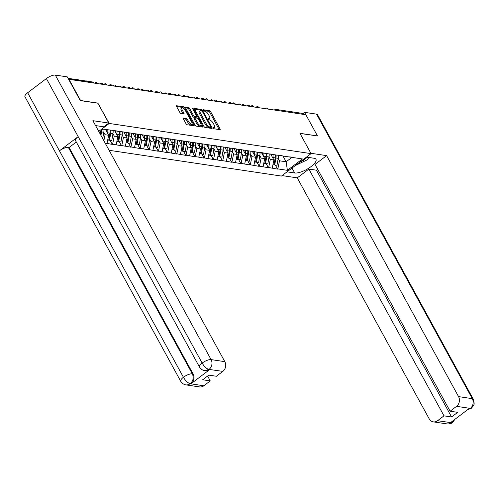 <?xml version="1.0" encoding="UTF-8"?>
<svg xmlns="http://www.w3.org/2000/svg" width="499" height="499" viewBox="0 0 499 499"><rect width="100%" height="100%" fill="white"/><g stroke="black" fill="none" stroke-linecap="round" stroke-linejoin="round"><path stroke-width="0.75" d="M213.036 128.025L213.803 128.748L219.94 129.671A1.148 0.437 52.8 0 0 220.115 129.634A1.148 0.437 52.8 0 0 219.997 128.804L210.634 111.707A1.148 0.437 52.8 0 0 209.536 110.672L203.399 109.755L203.361 110.354L204.128 111.084L204.921 111.202A3.68 1.403 52.8 0 1 208.439 114.514L209.218 115.943A3.68 1.403 52.8 0 1 209.592 118.6A3.68 1.403 52.8 0 1 209.031 118.706L208.114 118.612L208.195 119.192L209.761 120.034A3.68 1.403 52.8 0 1 213.273 123.353L214.052 124.775A3.68 1.403 52.8 0 1 214.427 127.432A3.68 1.403 52.8 0 1 213.871 127.538L212.954 127.445L213.036 128.025M183.439 118.063A1.148 0.437 52.8 0 0 183.264 118.095A1.148 0.437 52.8 0 0 183.383 118.924L186.008 123.721A1.148 0.437 52.8 0 0 187.106 124.756L193.918 125.779A1.148 0.437 52.8 0 0 194.092 125.742A1.148 0.437 52.8 0 0 193.98 124.912L184.618 107.815A1.148 0.437 52.8 0 0 183.52 106.78L176.702 105.763A1.148 0.437 52.8 0 0 176.527 105.794A1.148 0.437 52.8 0 0 176.646 106.624L179.815 112.418A1.148 0.437 52.8 0 0 180.912 113.454L183.832 113.891A1.148 0.437 52.8 0 0 184.006 113.859A1.148 0.437 52.8 0 0 183.888 113.03L182.316 110.154A3.075 1.173 52.8 0 1 182.004 107.934A3.075 1.173 52.8 0 1 185.403 110.616L191.566 121.875A3.075 1.173 52.8 0 1 191.884 124.095A3.075 1.173 52.8 0 1 188.479 121.413L187.449 119.535A1.148 0.437 52.8 0 0 186.352 118.5L183.183 118.257M98.103 103.131L80.57 100.505L68.968 79.316L305.868 114.739L317.476 135.928L299.936 133.308L311.064 153.63L109.231 123.453L97.935 103.256M203.966 126.409A1.148 0.437 52.8 0 0 205.064 127.445L211.882 128.461A1.148 0.437 52.8 0 0 212.056 128.43A1.148 0.437 52.8 0 0 211.938 127.601L202.582 110.504A1.148 0.437 52.8 0 0 201.484 109.468L194.666 108.445A1.148 0.437 52.8 0 0 194.491 108.483A1.148 0.437 52.8 0 0 194.61 109.312L203.966 126.409M202.9 127.12L196.088 126.104A1.148 0.437 52.8 0 1 194.99 125.068L185.628 107.965A1.148 0.437 52.8 0 1 185.509 107.135A1.148 0.437 52.8 0 1 185.684 107.104L188.603 107.541A1.148 0.437 52.8 0 1 189.701 108.576L193.493 115.512A1.148 0.437 52.8 0 0 194.591 116.548L196.525 116.835A1.148 0.437 52.8 0 0 196.7 116.803A1.148 0.437 52.8 0 0 196.587 115.974L192.633 108.751L192.552 108.171L193.444 108.876L202.956 126.259A1.148 0.437 52.8 0 1 203.074 127.089A1.148 0.437 52.8 0 1 202.9 127.12M98.752 131.393L109.231 123.453M109.1 150.293L281.455 176.066L311.064 153.63M99.226 132.26L103.293 129.179L113.111 130.414L302.419 158.956L287.399 170.334L277.837 168.905L279.502 160.797L278.199 158.408M275.361 165.05L277.575 169.105L277.837 168.905M277.575 169.105L268.655 167.533L270.321 159.424L269.017 157.035M266.179 163.678L268.4 167.726L268.655 167.533M268.4 167.726L259.48 166.161L261.145 158.052L259.836 155.663M256.997 162.306L259.218 166.354L259.48 166.161M259.218 166.354L250.298 164.789L251.964 156.68L250.66 154.291M247.822 160.934L250.036 164.982L250.298 164.789M250.036 164.982L241.117 163.416L242.782 155.308L241.479 152.919M238.641 159.555L240.861 163.61L241.117 163.416M240.861 163.61L231.935 162.044L233.607 153.935L232.297 151.546M229.459 158.183L231.679 162.237L231.935 162.044M231.679 162.237L222.76 160.672L224.425 152.563L223.122 150.174M220.284 156.811L222.498 160.865L222.76 160.672M222.498 160.865L213.578 159.3L215.244 151.191L213.94 148.802M211.102 155.439L213.323 159.493L213.578 159.3M213.323 159.493L204.397 157.927L206.068 149.819L204.758 147.43M201.92 154.066L204.141 158.121L204.397 157.927M204.141 158.121L195.221 156.555L196.887 148.446L195.583 146.057M192.739 152.694L194.959 156.748L195.221 156.555M194.959 156.748L186.04 155.183L187.705 147.074L186.401 144.685M183.563 151.322L185.784 155.376L186.04 155.183M185.784 155.376L176.858 153.811L178.53 145.696L177.22 143.313M174.382 149.95L176.602 154.004L176.858 153.811M176.602 154.004L167.683 152.432L169.348 144.323L168.044 141.941M165.2 148.577L167.421 152.632L167.683 152.432M167.421 152.632L158.501 151.06L160.167 142.951L158.863 140.568M156.025 147.205L158.245 151.259L158.501 151.06M158.245 151.259L149.32 149.688L150.991 141.579L149.681 139.196M146.843 145.833L149.064 149.887L149.32 149.688M149.064 149.887L140.144 148.315L141.81 140.207L140.5 137.824M137.662 144.46L139.882 148.515L140.144 148.315M139.882 148.515L130.963 146.943L132.628 138.834L131.324 136.452M128.486 143.088L130.707 147.143L130.963 146.943M130.707 147.143L121.781 145.571L123.453 137.462L122.143 135.079M119.305 141.716L121.525 145.77L121.781 145.571M121.525 145.77L112.606 144.199L114.271 136.09L112.961 133.707M110.123 140.344L112.344 144.398L112.606 144.199M112.344 144.398L105.158 143.088M103.861 140.712L105.089 134.718L103.786 132.329M105.089 134.718L108.682 135.254L105.538 129.515M115.338 130.75L118.444 131.449M107.011 143.363L108.682 135.254M114.271 136.09L117.858 136.626L114.577 130.632M124.681 133.695A7.847 6.761 98.5 0 0 124.532 132.123L127.625 132.821M116.192 144.735L117.858 136.626M123.453 137.462L127.039 137.998L123.758 132.004M133.863 135.067A7.847 6.761 98.5 0 0 133.713 133.495L136.801 134.194M125.374 146.107L127.039 137.998M132.628 138.834L136.221 139.371L132.94 133.376M142.876 134.867L145.982 135.566M134.555 147.479L136.221 139.371M141.81 140.207L145.396 140.743L142.115 134.749M152.22 137.818A7.847 6.761 98.5 0 0 152.07 136.239L155.164 136.938M143.731 148.852L145.396 140.743M150.991 141.579L154.578 142.115L151.297 136.127M161.402 139.19A7.847 6.761 98.5 0 0 161.252 137.612L164.339 138.31M152.912 150.224L154.578 142.115M160.167 142.951L163.759 143.487L160.478 137.499M170.415 138.984L173.521 139.683M162.094 151.596L163.759 143.487M169.348 144.323L172.935 144.86L169.654 138.872M179.759 141.934A7.847 6.761 98.5 0 0 179.609 140.356L182.703 141.055M171.269 152.968L172.935 144.86M178.53 145.696L182.116 146.238L178.835 140.244M188.94 143.307A7.847 6.761 98.5 0 0 188.79 141.728L191.878 142.427M180.451 154.347L182.116 146.238M187.705 147.074L191.298 147.61L188.017 141.616M197.953 143.101L201.06 143.799M189.632 155.719L191.298 147.61M196.887 148.446L200.473 148.983L197.192 142.988M207.135 144.473L210.241 145.172M198.808 157.091L200.473 148.983M206.068 149.819L209.655 150.355L206.374 144.361M216.317 145.845L219.417 146.544M207.989 158.464L209.655 150.355M215.244 151.191L218.836 151.727L215.556 145.733M225.498 147.217L228.598 147.916M217.171 159.836L218.836 151.727M224.425 152.563L228.012 153.099L224.731 147.105M234.673 148.59L237.78 149.288M226.346 161.208L228.012 153.099M233.607 153.935L237.193 154.472L233.912 148.477M243.855 149.962L246.955 150.661M235.528 162.58L237.193 154.472M242.782 155.308L246.375 155.844L243.094 149.85M253.037 151.334L256.137 152.033M244.71 163.953L246.375 155.844M251.964 156.68L255.55 157.216L252.269 151.222M262.212 152.706L265.318 153.405M253.885 165.325L255.55 157.216M261.145 158.052L264.732 158.588L261.451 152.594M271.394 154.079L274.494 154.784M263.067 166.697L264.732 158.588M270.321 159.424L273.914 159.961L270.633 153.966M280.575 155.457L283.675 156.156M272.248 168.069L273.914 159.961M303.872 114.439L277.219 110.454M274.369 110.023L274.718 109.761A1.759 0.667 52.8 0 1 274.98 109.711A1.759 1.516 98.5 0 1 276.034 109.424L302.693 113.41A1.759 1.516 98.5 0 1 303.729 114.171M279.502 160.797L286.12 161.788L292.002 157.335M282.952 155.987L286.12 161.788L287.399 170.334M289.751 156.829L292.857 157.528M213.148 128.206A3.68 1.403 52.8 0 0 213.566 128.087L214.427 127.432M208.308 119.373A3.68 1.403 52.8 0 0 208.725 119.255L209.592 118.6M219.186 129.553A1.148 0.437 52.8 0 0 219.136 129.459L209.773 112.362A1.148 0.437 52.8 0 0 208.676 111.327L203.48 110.547M201.378 110.672A1.148 0.437 52.8 0 0 200.617 110.117L194.56 109.212M211.127 128.349A1.148 0.437 52.8 0 0 211.077 128.255L210.472 127.145M210.522 127.039L210.559 126.434L202.344 111.427L200.735 110.572A3.68 1.403 52.8 0 0 200.18 110.684A3.68 1.403 52.8 0 0 200.554 113.335L206.168 123.596A3.68 1.403 52.8 0 0 209.68 126.914L210.522 127.039L209.836 127.557M200.18 110.684L199.313 111.333A3.68 1.403 52.8 0 0 199.687 113.99L200.554 113.335M209.655 127.694L208.819 127.569A3.68 1.403 52.8 0 1 205.307 124.251L199.687 113.99M185.578 107.871L187.736 108.196L188.603 107.541M195.92 117.296A1.148 0.437 52.8 0 1 195.839 117.458A1.148 0.437 52.8 0 1 195.664 117.49L193.731 117.203A1.148 0.437 52.8 0 1 192.633 116.161L188.834 109.231A1.148 0.437 52.8 0 0 187.736 108.196M196.6 116.878L197.317 118.176M201.047 124.993L202.095 126.908L202.956 126.259M197.436 122.704A3.075 1.173 52.8 0 0 200.835 125.386A3.075 1.173 52.8 0 0 200.523 123.166L198.353 119.205A1.148 0.437 52.8 0 0 197.255 118.163L195.321 117.876A1.148 0.437 52.8 0 0 195.146 117.907A1.148 0.437 52.8 0 0 195.265 118.737L197.436 122.704L196.569 123.359A3.075 1.173 52.8 0 0 199.974 126.041L200.835 125.386M194.46 118.531A1.148 0.437 52.8 0 0 194.286 118.562A1.148 0.437 52.8 0 0 194.398 119.392L195.265 118.737M196.569 123.359L194.398 119.392M191.884 124.095L191.017 124.744A3.075 1.173 52.8 0 1 187.618 122.062L186.589 120.19A1.148 0.437 52.8 0 0 185.491 119.155L183.333 118.831M182.004 107.934L181.143 108.589A3.075 1.173 52.8 0 0 181.455 110.809L182.316 110.154M183.077 113.778A1.148 0.437 52.8 0 0 183.027 113.678L181.455 110.809M183.844 108.632L183.751 108.47A1.148 0.437 52.8 0 0 182.653 107.435L176.596 106.524M193.163 125.667A1.148 0.437 52.8 0 0 193.113 125.567L192.09 123.696M253.841 106.954A2.164 0.823 52.8 0 0 251.82 105.657A2.164 0.823 52.8 0 0 251.783 106.649M278.299 155.158A9.606 8.271 98.5 0 1 278.211 158.333L275.941 157.996A9.606 8.271 -81.5 0 0 276.053 155.014M275.941 157.996L274.737 164.957L277.007 165.294L278.211 158.333M273.976 164.82L274.737 164.957M271.406 154.085A7.847 6.761 98.5 0 1 271.556 155.657M273.009 154.447A9.606 8.271 98.5 0 1 272.916 157.541L272.834 157.996M272.941 164.689L273.976 164.845L275.18 157.884A9.606 8.271 -81.5 0 0 275.286 154.902M244.66 105.582A2.164 0.823 52.8 0 0 242.639 104.285A2.164 0.823 52.8 0 0 242.601 105.277M269.117 153.786A9.606 8.271 98.5 0 1 269.03 156.96L266.765 156.624A9.606 8.271 -81.5 0 0 266.871 153.642M266.765 156.624L265.562 163.585L267.826 163.922L269.03 156.96M264.801 163.447L265.562 163.585M262.224 152.713A7.847 6.761 98.5 0 1 262.38 154.285M263.834 153.074A9.606 8.271 98.5 0 1 263.734 156.168L263.653 156.624M263.759 163.316L264.794 163.466L265.998 156.511A9.606 8.271 -81.5 0 0 266.11 153.524M235.478 104.21A2.164 0.823 52.8 0 0 233.463 102.913A2.164 0.823 52.8 0 0 233.42 103.904M259.935 152.413A9.606 8.271 98.5 0 1 259.848 155.588L257.584 155.251A9.606 8.271 -81.5 0 0 257.696 152.27M257.584 155.251L256.38 162.212L258.644 162.549L259.848 155.588M256.929 152.151A9.606 8.271 -81.5 0 1 256.817 155.139L255.613 162.094L256.38 162.212M253.043 151.34A7.847 6.761 98.5 0 1 253.199 152.912M254.652 151.702A9.606 8.271 98.5 0 1 254.552 154.796L254.478 155.251M255.613 162.094L254.584 161.944M226.303 102.838A2.164 0.823 52.8 0 0 224.282 101.54A2.164 0.823 52.8 0 0 224.244 102.532M250.76 151.041A9.606 8.271 98.5 0 1 250.673 154.216L248.402 153.879A9.606 8.271 -81.5 0 0 248.514 150.898M248.402 153.879L247.198 160.84L249.469 161.177L250.673 154.216M247.747 150.779A9.606 8.271 -81.5 0 1 247.641 153.767L246.437 160.722L247.198 160.84M243.868 149.968A7.847 6.761 98.5 0 1 244.017 151.54M245.471 150.33A9.606 8.271 98.5 0 1 245.377 153.424L245.296 153.873M246.437 160.722L245.402 160.572M217.121 101.465A2.164 0.823 52.8 0 0 215.1 100.168A2.164 0.823 52.8 0 0 215.063 101.16M241.578 149.669A9.606 8.271 98.5 0 1 241.491 152.844L239.227 152.507A9.606 8.271 -81.5 0 0 239.333 149.525M239.227 152.507L238.023 159.468L240.287 159.805L241.491 152.844M237.262 159.331L238.023 159.468M234.686 148.596A7.847 6.761 98.5 0 1 234.842 150.168M236.295 148.958A9.606 8.271 98.5 0 1 236.195 152.052L236.114 152.501M236.22 159.2L237.256 159.349L238.46 152.395A9.606 8.271 -81.5 0 0 238.572 149.407M207.94 100.093A2.164 0.823 52.8 0 0 205.925 98.796A2.164 0.823 52.8 0 0 205.881 99.788M232.397 148.297A9.606 8.271 98.5 0 1 232.309 151.471L230.045 151.135A9.606 8.271 -81.5 0 0 230.158 148.153M230.045 151.135L228.841 158.096L231.106 158.433L232.309 151.471M229.39 148.035A9.606 8.271 -81.5 0 1 229.278 151.022L228.074 157.977L228.841 158.096M225.504 147.224A7.847 6.761 98.5 0 1 225.66 148.796M227.114 147.585A9.606 8.271 98.5 0 1 227.014 150.679L226.939 151.128M228.074 157.977L227.045 157.821M308.9 157.484L307.11 159.892L295.439 165.475M299.612 162.306A7.616 2.557 151.3 0 0 306.96 157.191M292.009 168.069L294.703 172.978A13.18 4.429 151.3 0 0 308.881 168.113A13.18 4.429 151.3 0 0 315.967 159.293A13.18 4.429 151.3 0 0 314.121 158.264L306.461 157.116M294.703 172.978L287.037 171.837M282.078 175.598L297.267 177.869L308.881 169.067L443.985 415.848L437.554 420.726L451.476 422.722L450.716 422.497L469.278 408.431L470.289 408.388L456.548 406.336A7.03 6.057 -81.5 0 0 458.544 396.605L472.285 398.657L316.516 114.134L304.54 112.344L305.85 114.733M317.67 169.292L316.472 170.203L308.881 169.067M316.472 170.203L451.576 416.983L457.708 412.342L450.117 411.207L315.006 164.427L326.614 155.632L458.544 396.605M310.871 153.274L326.614 155.632M297.267 177.869L429.196 418.842A7.03 6.057 -81.5 0 0 433.338 421.867A7.03 6.057 -81.5 0 0 437.554 420.726M316.516 114.134A7.204 2.42 -28.7 0 1 317.526 114.695L473.295 399.219A7.204 2.42 -28.7 0 0 472.285 398.657A7.03 6.057 98.5 0 1 470.289 408.388M303.012 113.504L304.54 112.344M450.117 411.207L456.548 406.336M451.576 416.983L443.985 415.848M317.458 135.94L300.005 133.439M453.354 420.495L451.514 422.616M454.945 419.291L452.581 422.491L451.476 422.722M473.295 399.219C475.098 405.799 473.408 404.377 473.501 405.593L471.337 408.276L470.245 408.5M95.577 125.586L103.817 126.821L108.776 123.06L92.889 120.683L224.818 361.656A7.03 6.057 98.5 0 1 222.822 371.387L216.391 376.258L208.8 375.123L202.669 379.77L210.26 380.905L203.829 385.777A7.03 6.057 98.5 0 1 199.612 386.918L185.871 384.866A7.03 6.057 -81.5 0 0 190.088 383.719L203.829 385.777M199.494 367.052A7.204 2.42 -28.7 0 1 202.151 363.085C204.278 366.653 206.524 368.755 208.9 369.385L204.646 370.638C204.958 370.645 202.114 370.832 199.494 367.052L75.511 140.593A7.204 2.42 -28.7 0 1 78.168 136.626L46.382 78.561A7.204 2.42 -28.7 0 1 55.308 75.081L67.284 76.871L80.264 100.58L97.916 103.218L108.776 123.06M185.871 384.866C186.189 384.872 183.339 385.06 180.719 381.273L24.95 96.75A7.204 2.42 -28.7 0 1 27.651 92.752L59.437 150.817A7.204 2.42 -28.7 0 1 68.326 147.367L192.308 373.826L193.101 373.944A7.03 6.057 98.5 0 1 191.098 383.675L209.661 369.616A7.03 6.057 98.5 0 1 205.438 370.757L204.646 370.638M46.382 78.561L27.651 92.752M55.308 75.081L211.077 359.604A7.204 2.42 -28.7 0 0 202.151 363.085L78.168 136.626L59.437 150.817L183.42 377.275C185.534 380.843 187.774 382.958 190.131 383.606L190.088 383.719M210.26 380.905L207.596 376.034M76.31 142.04L69.118 147.486L193.101 373.944M69.118 147.486L68.326 147.367M198.764 98.721A2.164 0.823 52.8 0 0 196.743 97.424A2.164 0.823 52.8 0 0 196.706 98.415M223.221 146.924A9.606 8.271 98.5 0 1 223.134 150.099L220.864 149.762A9.606 8.271 -81.5 0 0 220.976 146.781M220.864 149.762L219.66 156.723L221.924 157.06L223.134 150.099M220.209 146.662A9.606 8.271 -81.5 0 1 220.103 149.644L218.899 156.605L219.66 156.723M216.329 145.851A7.847 6.761 98.5 0 1 216.479 147.423M217.932 146.213A9.606 8.271 98.5 0 1 217.838 149.307L217.757 149.756M218.899 156.605L217.863 156.449M189.583 97.349A2.164 0.823 52.8 0 0 187.562 96.051A2.164 0.823 52.8 0 0 187.524 97.043M214.04 145.552A9.606 8.271 98.5 0 1 213.952 148.727L211.688 148.39A9.606 8.271 -81.5 0 0 211.794 145.402M211.688 148.39L210.484 155.345L212.749 155.688L213.952 148.727M209.723 155.208L210.484 155.345M207.147 144.479A7.847 6.761 98.5 0 1 207.297 146.051M208.75 144.841A9.606 8.271 98.5 0 1 208.657 147.935L208.576 148.384M208.682 155.077L209.717 155.233L210.921 148.272A9.606 8.271 -81.5 0 0 211.033 145.29M180.401 95.976A2.164 0.823 52.8 0 0 178.386 94.679A2.164 0.823 52.8 0 0 178.343 95.671M204.858 144.174A9.606 8.271 98.5 0 1 204.771 147.355L202.507 147.018A9.606 8.271 -81.5 0 0 202.619 144.03M202.507 147.018L201.303 153.973L203.567 154.316L204.771 147.355M201.852 143.918A9.606 8.271 -81.5 0 1 201.739 146.899L200.536 153.86L201.303 153.973M197.966 143.107A7.847 6.761 98.5 0 1 198.122 144.679M199.575 143.463A9.606 8.271 98.5 0 1 199.475 146.563L199.4 147.012M200.536 153.86L199.506 153.704M171.226 94.604A2.164 0.823 52.8 0 0 169.205 93.307A2.164 0.823 52.8 0 0 169.167 94.299M195.683 142.801A9.606 8.271 98.5 0 1 195.596 145.982L193.325 145.646A9.606 8.271 -81.5 0 0 193.437 142.658M193.325 145.646L192.121 152.6L194.385 152.944L195.596 145.982M192.67 142.546A9.606 8.271 -81.5 0 1 192.564 145.527L191.36 152.488L192.121 152.6M190.393 142.09A9.606 8.271 98.5 0 1 190.3 145.19L190.219 145.639M191.36 152.488L190.325 152.332M162.044 93.232A2.164 0.823 52.8 0 0 160.023 91.935A2.164 0.823 52.8 0 0 159.986 92.92M186.501 141.429A9.606 8.271 98.5 0 1 186.414 144.61L184.15 144.273A9.606 8.271 -81.5 0 0 184.256 141.286M184.15 144.273L182.946 151.228L185.21 151.571L186.414 144.61M182.185 151.091L182.946 151.228M181.212 140.718A9.606 8.271 98.5 0 1 181.118 143.818L181.037 144.267M181.143 150.96L182.179 151.116L183.383 144.155A9.606 8.271 -81.5 0 0 183.495 141.173M152.862 91.86A2.164 0.823 52.8 0 0 150.848 90.562A2.164 0.823 52.8 0 0 150.804 91.548M177.32 140.057A9.606 8.271 98.5 0 1 177.232 143.238L174.968 142.901A9.606 8.271 -81.5 0 0 175.08 139.913M174.968 142.901L173.764 149.856L176.028 150.199L177.232 143.238M174.313 139.801A9.606 8.271 -81.5 0 1 174.201 142.783L172.997 149.744L173.764 149.856M170.427 138.984A7.847 6.761 98.5 0 1 170.583 140.562M172.036 139.346A9.606 8.271 98.5 0 1 171.937 142.446L171.862 142.895M172.997 149.744L171.968 149.588M143.687 90.487A2.164 0.823 52.8 0 0 141.666 89.19A2.164 0.823 52.8 0 0 141.629 90.176M168.144 138.685A9.606 8.271 98.5 0 1 168.057 141.866L165.787 141.523A9.606 8.271 -81.5 0 0 165.899 138.541M165.787 141.523L164.583 148.484L166.847 148.827L168.057 141.866M165.132 138.429A9.606 8.271 -81.5 0 1 165.026 141.41L163.822 148.371L164.583 148.484M162.855 137.974A9.606 8.271 98.5 0 1 162.761 141.074L162.68 141.523M163.822 148.371L162.786 148.215M134.505 89.115A2.164 0.823 52.8 0 0 132.484 87.818A2.164 0.823 52.8 0 0 132.447 88.803M158.963 137.312A9.606 8.271 98.5 0 1 158.875 140.493L156.611 140.15A9.606 8.271 -81.5 0 0 156.717 137.169M156.611 140.15L155.407 147.111L157.672 147.448L158.875 140.493M154.646 146.974L155.407 147.111M153.673 136.601A9.606 8.271 98.5 0 1 153.58 139.701L153.499 140.15M153.605 146.843L154.64 146.999L155.844 140.038A9.606 8.271 -81.5 0 0 155.956 137.057M125.324 87.743A2.164 0.823 52.8 0 0 123.309 86.446A2.164 0.823 52.8 0 0 123.265 87.431M149.781 135.94A9.606 8.271 98.5 0 1 149.694 139.121L147.43 138.778A9.606 8.271 -81.5 0 0 147.542 135.797M147.43 138.778L146.226 145.739L148.49 146.076L149.694 139.121M146.775 135.684A9.606 8.271 -81.5 0 1 146.662 138.666L145.458 145.627L146.226 145.739M142.889 134.867A7.847 6.761 98.5 0 1 143.045 136.445M144.498 135.229A9.606 8.271 98.5 0 1 144.398 138.329L144.323 138.778M145.458 145.627L144.429 145.471M116.148 86.371A2.164 0.823 52.8 0 0 114.128 85.073A2.164 0.823 52.8 0 0 114.09 86.059M140.606 134.568A9.606 8.271 98.5 0 1 140.518 137.749L138.248 137.406A9.606 8.271 -81.5 0 0 138.36 134.424M138.248 137.406L137.044 144.367L139.308 144.704L140.518 137.749M137.593 134.312A9.606 8.271 -81.5 0 1 137.487 137.294L136.283 144.255L137.044 144.367M135.316 133.857A9.606 8.271 98.5 0 1 135.223 136.957L135.142 137.406M136.283 144.255L135.248 144.099M106.967 84.992A2.164 0.823 52.8 0 0 104.946 83.701A2.164 0.823 52.8 0 0 104.909 84.687M131.424 133.196A9.606 8.271 98.5 0 1 131.337 136.377L129.073 136.034A9.606 8.271 -81.5 0 0 129.179 133.052M129.073 136.034L127.869 142.995L130.133 143.332L131.337 136.377M127.108 142.857L127.869 142.995M126.135 132.484A9.606 8.271 98.5 0 1 126.041 135.585L125.96 136.034M126.066 142.726L127.102 142.882L128.305 135.921A9.606 8.271 -81.5 0 0 128.418 132.94M97.785 83.62A2.164 0.823 52.8 0 0 95.771 82.323A2.164 0.823 52.8 0 0 95.727 83.314M122.243 131.823A9.606 8.271 98.5 0 1 122.155 135.004L119.891 134.661A9.606 8.271 -81.5 0 0 120.003 131.68M119.891 134.661L118.687 141.622L120.951 141.959L122.155 135.004M119.236 131.568A9.606 8.271 -81.5 0 1 119.124 134.549L117.92 141.51L118.687 141.622M115.35 130.75A7.847 6.761 98.5 0 1 115.506 132.322M116.959 131.112A9.606 8.271 98.5 0 1 116.86 134.212L116.785 134.661M117.92 141.51L116.891 141.354M87.656 81.262A2.164 0.823 52.8 0 0 86.589 80.95A2.164 0.823 52.8 0 0 86.483 81.081M113.067 130.451A9.606 8.271 98.5 0 1 112.98 133.626L110.709 133.289A9.606 8.271 -81.5 0 0 110.822 130.308M110.709 133.289L109.506 140.25L111.77 140.587L112.98 133.626M110.054 130.195A9.606 8.271 -81.5 0 1 109.948 133.177L108.745 140.138L109.506 140.25M106.212 129.615A7.847 6.761 98.5 0 1 106.324 130.95M107.79 129.852A9.606 8.271 98.5 0 1 107.684 132.84L107.603 133.289M108.745 140.138L107.709 139.982M78.48 79.884A2.164 0.823 52.8 0 0 77.407 79.578A2.164 0.823 52.8 0 0 77.308 79.709M103.904 129.272A9.606 8.271 98.5 0 1 103.798 132.254L101.534 131.917A9.606 8.271 -81.5 0 0 101.69 130.395M101.534 131.917L100.935 135.372M103.798 132.254L102.7 138.597M100.336 134.287L100.767 131.805A9.606 8.271 -81.5 0 0 100.873 131.012M274.587 110.061A1.759 0.667 52.8 0 1 274.718 109.761A1.759 1.759 0 0 1 276.034 109.424A1.759 1.516 98.5 0 1 277.07 110.185A1.759 0.593 151.3 0 0 276.259 110.31M93.625 83.002L68.444 78.985M93.812 83.027L93.725 82.871A1.759 0.593 -28.7 0 0 93.481 82.734A1.759 1.516 -81.5 0 0 92.446 81.973L68.082 78.331M267.077 108.938A1.759 0.593 151.3 0 1 267.894 108.813A1.759 0.593 -28.7 0 1 268.138 108.95A1.759 1.759 0 0 0 265.537 108.389A1.759 0.667 52.8 0 0 265.412 108.688M265.805 108.339A1.759 0.667 52.8 0 0 265.537 108.389L265.187 108.651M257.896 107.566A1.759 0.593 151.3 0 1 258.713 107.441A1.759 0.593 -28.7 0 1 258.956 107.578A1.759 1.759 0 0 0 256.355 107.017A1.759 0.667 52.8 0 0 256.23 107.316M256.623 106.967A1.759 0.667 52.8 0 0 256.355 107.017L256.012 107.279M248.72 106.193A1.759 0.593 151.3 0 1 249.531 106.062A1.759 0.593 -28.7 0 1 249.781 106.2A1.759 1.759 0 0 0 247.18 105.645A1.759 0.667 52.8 0 0 247.049 105.944M247.442 105.595A1.759 0.667 52.8 0 0 247.18 105.645L246.83 105.907M239.539 104.821A1.759 0.593 151.3 0 1 240.356 104.69A1.759 0.593 -28.7 0 1 240.599 104.827A1.759 1.759 0 0 0 237.998 104.272A1.759 0.667 52.8 0 0 237.873 104.572M238.266 104.222A1.759 0.667 52.8 0 0 237.998 104.272L237.649 104.534M230.357 103.443A1.759 0.593 151.3 0 1 231.174 103.318A1.759 0.593 -28.7 0 1 231.417 103.455A1.759 1.759 0 0 0 228.816 102.9A1.759 0.667 52.8 0 0 228.692 103.193M229.085 102.85A1.759 0.667 52.8 0 0 228.816 102.9L228.473 103.162M221.182 102.07A1.759 0.593 151.3 0 1 221.993 101.946A1.759 0.593 -28.7 0 1 222.242 102.083A1.759 1.759 0 0 0 219.641 101.528A1.759 0.667 52.8 0 0 219.51 101.821M219.903 101.478A1.759 0.667 52.8 0 0 219.641 101.528L219.292 101.79M212 100.698A1.759 0.593 151.3 0 1 212.817 100.573A1.759 0.593 -28.7 0 1 213.061 100.711A1.759 1.759 0 0 0 210.459 100.156A1.759 0.667 52.8 0 0 210.335 100.449M210.728 100.106A1.759 0.667 52.8 0 0 210.459 100.156L210.11 100.418M202.819 99.326A1.759 0.593 151.3 0 1 203.636 99.201A1.759 0.593 -28.7 0 1 203.879 99.338A1.759 1.759 0 0 0 201.278 98.783A1.759 0.667 52.8 0 0 201.153 99.076M201.546 98.733A1.759 0.667 52.8 0 0 201.278 98.783L200.935 99.045M193.643 97.954A1.759 0.593 151.3 0 1 194.454 97.829A1.759 0.593 -28.7 0 1 194.704 97.966A1.759 1.759 0 0 0 192.096 97.411A1.759 0.667 52.8 0 0 191.972 97.704M192.364 97.361A1.759 0.667 52.8 0 0 192.096 97.411L191.753 97.673M184.462 96.581A1.759 0.593 151.3 0 1 185.279 96.457A1.759 0.593 -28.7 0 1 185.522 96.594A1.759 1.759 0 0 0 182.921 96.039A1.759 0.667 52.8 0 0 182.796 96.332M183.189 95.989A1.759 0.667 52.8 0 0 182.921 96.039L182.572 96.301M175.28 95.209A1.759 0.593 151.3 0 1 176.097 95.084A1.759 0.593 -28.7 0 1 176.34 95.222A1.759 1.759 0 0 0 173.739 94.667A1.759 0.667 52.8 0 0 173.615 94.96M174.008 94.617A1.759 0.667 52.8 0 0 173.739 94.667L173.396 94.929M166.105 93.837A1.759 0.593 151.3 0 1 166.916 93.712A1.759 0.593 -28.7 0 1 167.165 93.849A1.759 1.759 0 0 0 164.558 93.294A1.759 0.667 52.8 0 0 164.433 93.587M164.826 93.244A1.759 0.667 52.8 0 0 164.558 93.294L164.215 93.556M156.923 92.465A1.759 0.593 151.3 0 1 157.734 92.34A1.759 0.593 -28.7 0 1 157.983 92.477A1.759 1.759 0 0 0 155.382 91.922A1.759 0.667 52.8 0 0 155.258 92.215M155.644 91.872A1.759 0.667 52.8 0 0 155.382 91.922L155.033 92.184M147.741 91.092A1.759 0.593 151.3 0 1 148.559 90.968A1.759 0.593 -28.7 0 1 148.802 91.105A1.759 1.759 0 0 0 146.201 90.55A1.759 0.667 52.8 0 0 146.076 90.843M146.469 90.494A1.759 0.667 52.8 0 0 146.201 90.55L145.858 90.812M138.566 89.72A1.759 0.593 151.3 0 1 139.377 89.595A1.759 0.593 -28.7 0 1 139.626 89.733A1.759 1.759 0 0 0 137.019 89.178A1.759 0.667 52.8 0 0 136.894 89.471M137.287 89.121A1.759 0.667 52.8 0 0 137.019 89.178L136.676 89.44M129.384 88.348A1.759 0.593 151.3 0 1 130.195 88.223A1.759 0.593 -28.7 0 1 130.445 88.36A1.759 1.759 0 0 0 127.844 87.805A1.759 0.667 52.8 0 0 127.719 88.098M128.106 87.749A1.759 0.667 52.8 0 0 127.844 87.805L127.495 88.067M120.203 86.976A1.759 0.593 151.3 0 1 121.02 86.851A1.759 0.593 -28.7 0 1 121.263 86.988A1.759 1.759 0 0 0 118.662 86.433A1.759 0.667 52.8 0 0 118.537 86.726M118.93 86.377A1.759 0.667 52.8 0 0 118.662 86.433L118.319 86.695M111.028 85.603A1.759 0.593 151.3 0 1 111.838 85.479A1.759 0.593 -28.7 0 1 112.088 85.616A1.759 1.759 0 0 0 109.481 85.055A1.759 0.667 52.8 0 0 109.356 85.354M109.749 85.005A1.759 0.667 52.8 0 0 109.481 85.055L109.138 85.323M101.846 84.231A1.759 0.593 151.3 0 1 102.657 84.106A1.759 0.593 -28.7 0 1 102.906 84.244A1.759 1.759 0 0 0 100.305 83.682A1.759 0.667 52.8 0 0 100.18 83.982M100.567 83.632A1.759 0.667 52.8 0 0 100.305 83.682L99.956 83.944M213.092 128.124L213.871 127.538M208.258 119.292L209.031 118.706M208.676 111.327L209.536 110.672M209.773 112.362L210.634 111.707M219.136 129.459L219.997 128.804M200.617 110.117L201.484 109.468M201.983 110.953L202.582 110.504M211.077 128.255L211.938 127.601M205.307 124.251L206.168 123.596M208.819 127.569L209.68 126.914M188.834 109.231L189.701 108.576M192.633 116.161L193.493 115.512M193.731 117.203L194.591 116.548M195.664 117.49L196.525 116.835M192.913 109.269L193.444 108.876M185.491 119.155L186.352 118.5M186.589 120.19L187.449 119.535M187.618 122.062L188.479 121.413M183.027 113.678L183.888 113.03M182.653 107.435L183.52 106.78M183.751 108.47L184.618 107.815M193.113 125.567L193.98 124.912M275.18 157.884L272.916 157.541M265.998 156.511L263.734 156.168M256.817 155.139L254.552 154.796M247.641 153.767L245.377 153.424M238.46 152.395L236.195 152.052M229.278 151.022L227.014 150.679M452.581 422.485C451.501 423.551 449.668 424.031 447.079 423.919A7.03 6.057 -81.5 0 0 451.296 422.778M467.669 409.648L470.07 408.55M191.098 383.675L190.131 383.612M222.822 371.387L208.9 369.391M208.863 369.497L209.661 369.616M209.081 369.335A7.03 6.057 98.5 0 0 211.077 359.604L224.818 361.656M180.719 381.273A7.204 2.42 -28.7 0 1 183.42 377.275A7.204 2.42 -28.7 0 1 192.308 373.826C193.968 377.512 193.3 380.756 190.306 383.556M220.103 149.644L217.838 149.307M210.921 148.272L208.657 147.935M201.739 146.899L199.475 146.563M192.564 145.527L190.3 145.19M183.383 144.155L181.118 143.818M174.201 142.783L171.937 142.446M165.026 141.41L162.761 141.074M155.844 140.038L153.58 139.701M146.662 138.666L144.398 138.329M137.487 137.294L135.223 136.957M128.305 135.921L126.041 135.585M119.124 134.549L116.86 134.212M109.948 133.177L107.684 132.84M100.767 131.805L99.987 131.686M93.725 82.871A1.759 1.759 0 0 0 92.446 81.973M209.78 127.669L210.64 127.014M195.839 117.458L196.7 116.803M194.286 118.562L195.146 117.907M251.82 105.657L250.723 106.493M242.639 104.285L241.547 105.121M233.463 102.913L232.366 103.748M224.282 101.54L223.184 102.37M215.1 100.168L214.009 100.998M205.925 98.796L204.827 99.625M433.338 421.867L447.079 423.919M471.337 408.276L467.544 409.748M196.743 97.424L195.645 98.253M187.562 96.051L186.47 96.881M178.386 94.679L177.288 95.509M169.205 93.307L168.107 94.136M160.023 91.935L158.925 92.764M150.848 90.562L149.75 91.392M141.666 89.19L140.568 90.02M132.484 87.818L131.387 88.647M123.309 86.446L122.211 87.275M114.128 85.073L113.03 85.903M104.946 83.701L103.848 84.531M95.771 82.323L94.673 83.158"/></g></svg>
